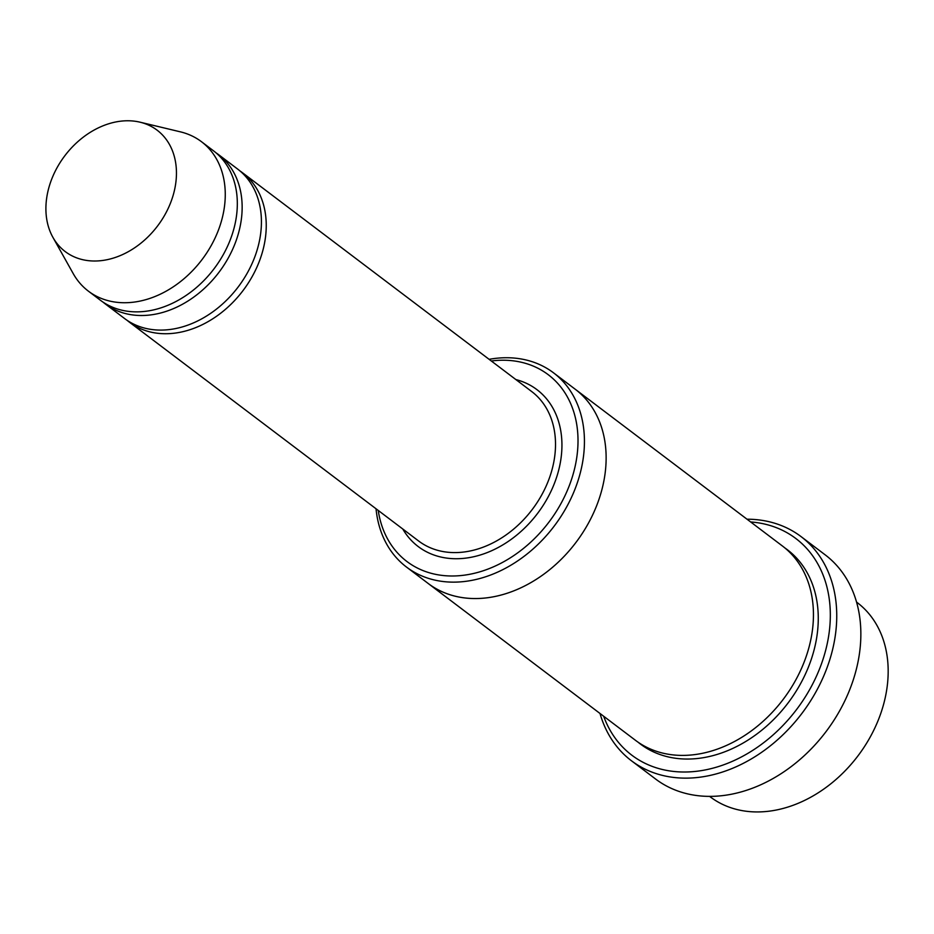 <?xml version="1.0" encoding="UTF-8"?>
<svg xmlns="http://www.w3.org/2000/svg" width="934" height="934" viewBox="0 0 934 934"><rect width="100%" height="100%" fill="white"/><g stroke="black" fill="none" stroke-linecap="round" stroke-linejoin="round"><path stroke-width="1.4" d="M102.903 302.021A93.704 71.591 -52.9 0 0 105.262 303.912A93.704 71.591 -52.9 0 0 234.621 244.65A93.704 71.591 -52.9 0 0 218.334 154.46A93.704 71.591 -52.9 0 0 215.871 152.709M218.334 154.46L237.621 169.054A93.704 71.591 127.1 0 1 253.896 259.232A93.704 71.591 127.1 0 1 124.549 318.506L105.262 303.912M378.235 510.443A117.124 89.489 -52.9 0 0 482.831 570.896A117.124 89.489 -52.9 0 0 577.924 445.203A117.124 89.489 -52.9 0 0 491.307 360.991M856.56 602.091L857.225 602.593A121.805 93.061 127.1 0 1 878.392 719.822A121.805 93.061 127.1 0 1 710.237 796.865L709.571 796.375M376.04 508.785A121.805 93.061 -52.9 0 0 406.5 567.066A121.805 93.061 -52.9 0 0 574.655 490.023A121.805 93.061 -52.9 0 0 553.488 372.794A121.805 93.061 -52.9 0 0 489.112 359.333M127.012 320.257A93.704 71.591 -52.9 0 0 129.371 322.148A93.704 71.591 -52.9 0 0 258.718 262.886A93.704 71.591 -52.9 0 0 242.443 172.708A93.704 71.591 -52.9 0 0 239.98 170.945M140.018 122.179L180.425 131.857A93.704 71.591 127.1 0 1 201.464 141.699L213.512 150.818A93.704 71.591 127.1 0 1 229.799 240.995A93.704 71.591 127.1 0 1 100.44 300.269L88.391 291.151A93.704 71.591 127.1 0 1 73.202 273.58L52.899 237.329A76.121 58.165 127.1 0 1 64.796 155.803A76.121 58.165 127.1 0 1 140.018 122.179A76.121 58.165 127.1 0 1 170.338 203.449A76.121 58.165 127.1 0 1 112.185 258.438A76.121 58.165 127.1 0 1 52.899 237.329M201.464 141.699A93.704 71.591 127.1 0 1 217.739 231.877A93.704 71.591 127.1 0 1 88.391 291.151M603.656 716.238A135.862 103.802 -52.9 0 0 796.609 709.478A135.862 103.802 -52.9 0 0 750.656 521.954M574.538 388.719A121.817 93.061 127.1 0 1 575.192 389.209L782.494 546.051A121.817 93.061 127.1 0 1 803.66 663.292A121.817 93.061 127.1 0 1 635.505 740.335L428.192 583.493A121.817 93.061 127.1 0 1 427.55 582.991M428.192 583.493A121.817 93.061 127.1 0 0 596.347 506.438A121.817 93.061 127.1 0 0 575.192 389.209A121.805 93.061 127.1 0 1 596.347 506.438A121.805 93.061 127.1 0 1 428.204 583.481L406.5 567.066M600.013 713.483A140.555 107.387 -52.9 0 0 631.431 760.755A140.555 107.387 -52.9 0 0 825.458 671.85A140.555 107.387 -52.9 0 0 801.033 536.583A140.555 107.387 -52.9 0 0 747.013 519.199M801.033 536.583L825.142 554.819A140.555 107.387 127.1 0 1 849.566 690.086A140.555 107.387 127.1 0 1 655.54 778.991L631.431 760.755M402.776 529.006A98.385 75.175 -52.9 0 0 537.529 513.466A98.385 75.175 -52.9 0 0 515.848 379.554M129.371 322.148L418.642 541.008A93.704 71.591 -52.9 0 0 532.263 509.474A93.704 71.591 -52.9 0 0 531.715 391.556L242.443 172.708M784.875 547.931A121.817 93.061 127.1 0 1 808.482 666.934A121.817 93.061 127.1 0 1 637.957 742.11M575.181 389.209L553.488 372.794"/></g></svg>
